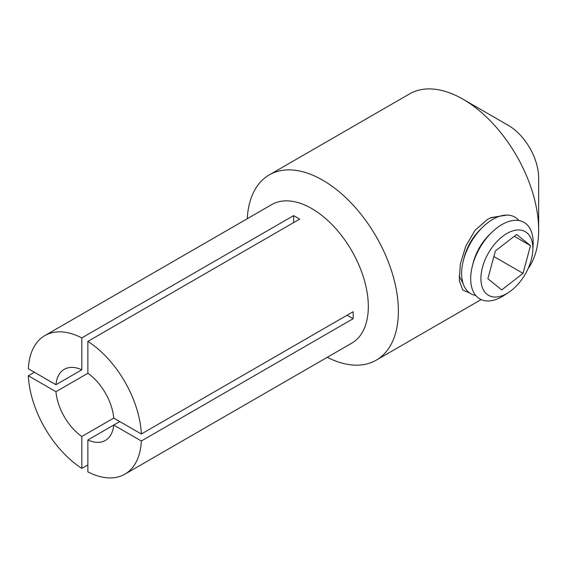 <?xml version="1.0" encoding="UTF-8"?>
<svg xmlns="http://www.w3.org/2000/svg" width="567" height="567" viewBox="0 0 567 567"><rect width="100%" height="100%" fill="white"/><g stroke="black" fill="none" stroke-linecap="round" stroke-linejoin="round"><path stroke-width="0.85" d="M519.011 220.584A44.176 25.508 120 0 0 482.453 227.395L480.086 229.727A36.749 21.22 120 0 0 464.238 257.184L463.402 260.402A44.176 25.508 120 0 0 461.616 273.443A44.176 25.508 120 0 0 475.777 295.471M482.453 227.395A44.176 25.508 120 0 0 463.402 260.402M532.824 250.38L533.115 244.859A44.176 25.508 120 0 0 533.171 242.612A44.176 25.508 120 0 0 491.532 232.633L489.165 234.972A36.749 21.22 120 0 0 473.31 262.422L472.474 265.647A44.176 25.508 120 0 0 470.695 278.68A44.176 25.508 120 0 0 503.85 295.542L508.486 292.537A36.749 21.22 120 0 0 532.824 250.38A36.749 21.22 120 0 0 532.874 248.502A36.749 21.22 120 0 0 506.891 233.505A36.749 21.22 120 0 0 480.908 278.51A36.749 21.22 120 0 0 508.486 292.537M491.532 232.633A44.176 25.508 120 0 0 472.474 265.647M490.278 217.948L500.179 216.112M507.075 215.077L491.1 217.579L487.443 219.429L475.075 230.294L465.812 246.028L460.284 264.215L459.327 280.722L462.792 290.098L469.731 293.011M528.075 268.645A106.965 61.753 -120 0 0 538.65 230.216L538.65 177.811A42.787 24.7 -120 0 0 508.393 125.413L463.012 99.211A106.965 61.753 -120 0 0 463.012 99.211A106.965 61.753 -120 0 0 409.537 93.916L269.268 174.898A106.965 61.753 -120 0 0 247.255 218.734M538.65 230.216A106.965 61.753 -120 0 0 463.019 99.211L508.393 125.413M327.258 357.309A106.965 61.753 -120 0 0 376.233 360.165A106.965 61.753 -120 0 0 392.626 274.449A106.965 61.753 -120 0 0 322.751 180.193A106.965 61.753 -120 0 0 269.268 174.898M119.779 421.557L113.726 425.052A41.072 23.715 -120 0 1 105.377 440.453A41.072 23.715 -120 0 1 87.871 439.985L87.871 471.864A80.011 46.196 -120 0 0 124.846 474.175L351.753 343.17A80.011 46.196 -120 0 0 364.014 279.063A80.011 46.196 -120 0 0 311.744 208.557A80.011 46.196 -120 0 0 271.742 204.595L44.843 335.593A80.011 46.196 -120 0 0 28.35 368.777L55.956 384.717L81.818 369.783A41.072 23.715 -120 0 0 64.305 369.315A41.072 23.715 -120 0 0 55.956 384.717M81.818 369.783L81.818 337.904L293.593 215.637A80.011 46.196 60 0 1 296.619 217.289A80.011 46.196 60 0 1 299.645 219.131L87.871 341.398A80.011 46.196 -120 0 1 141.339 434.01L113.726 418.07L81.818 436.491L81.818 468.37L87.871 464.876M124.846 474.175A80.011 46.196 -120 0 0 141.339 440.991L353.113 318.725A80.011 46.196 60 0 0 353.113 311.737L141.339 434.01M34.403 372.271L28.35 375.758L55.956 391.698A41.072 23.715 -120 0 0 81.818 436.491M55.956 391.698L87.871 373.277L87.871 341.398M113.726 418.07A41.072 23.715 -120 0 0 87.871 373.277M87.871 439.985L113.726 425.052L141.339 440.991M28.35 375.758A80.011 46.196 -120 0 0 81.818 468.37M81.818 337.904A80.011 46.196 -120 0 0 44.843 335.593M347.061 315.231L353.113 318.725M293.593 215.637L293.593 222.625M463.126 283.642L459.086 275.966M516.657 234.447L495.352 250.997L487.889 278.73L501.731 289.914L523.029 273.365L530.492 245.631L516.657 234.447M514.297 236.276L530.492 245.631M493.864 256.525L523.029 273.365M481.163 299.582L376.233 360.165"/></g></svg>
